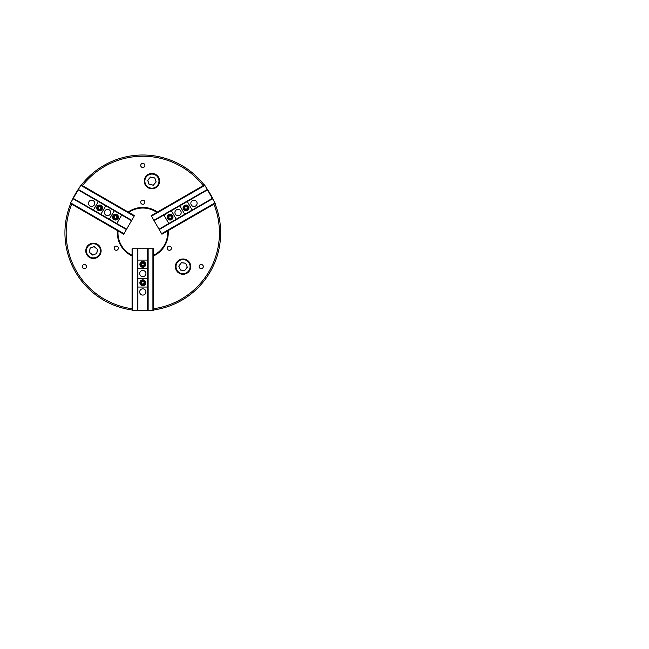 <?xml version="1.0" encoding="UTF-8"?>
<svg xmlns="http://www.w3.org/2000/svg" width="649" height="649" viewBox="0 0 649 649"><rect width="100%" height="100%" fill="white"/><g stroke="black" fill="none" stroke-linecap="round" stroke-linejoin="round"><path stroke-width="0.97" d="M93.432 258.497A7.666 7.666 0 0 0 100.068 247.001A7.666 7.666 0 0 0 86.796 247.001A7.666 7.666 0 0 0 93.432 258.497M116.252 250.279A2.085 2.085 0 0 0 118.061 247.147A2.085 2.085 0 0 0 114.451 247.147A2.085 2.085 0 0 0 116.252 250.279M84.402 268.67A2.085 2.085 0 0 0 86.203 265.538A2.085 2.085 0 0 0 82.593 265.538A2.085 2.085 0 0 0 84.402 268.67M117.461 230.622A25.441 25.441 0 0 0 132.072 255.933M71.723 204.216A76.631 76.631 0 0 0 132.072 308.746M118.045 230.963A24.832 24.832 0 0 0 132.072 255.26M151.923 188.786A7.666 7.666 0 0 0 158.567 177.291A7.666 7.666 0 0 0 145.287 177.291A7.666 7.666 0 0 0 151.923 188.786M144.605 201.166A2.085 2.085 0 0 1 142.804 204.297A2.085 2.085 0 0 1 140.995 201.166A2.085 2.085 0 0 1 144.605 201.166M144.605 164.384A2.085 2.085 0 0 1 142.804 167.515A2.085 2.085 0 0 1 140.995 164.384A2.085 2.085 0 0 1 144.605 164.384M128.186 212.036A25.441 25.441 0 0 1 157.415 212.036L156.831 212.377A24.832 24.832 0 0 0 128.778 212.377L125.59 210.536M82.455 185.63A76.631 76.631 0 0 1 203.153 185.63L204.224 185.014A77.864 77.864 0 0 0 81.385 185.014L82.455 185.63M183.05 274.3A7.666 7.666 0 0 0 189.686 262.804A7.666 7.666 0 0 0 176.414 262.804A7.666 7.666 0 0 0 183.05 274.3M171.158 247.147A2.085 2.085 0 0 0 167.547 247.147A2.085 2.085 0 0 0 169.348 250.279A2.085 2.085 0 0 0 171.158 247.147M203.007 265.538A2.085 2.085 0 0 0 199.397 265.538A2.085 2.085 0 0 0 201.206 268.67A2.085 2.085 0 0 0 203.007 265.538M153.529 255.933A25.441 25.441 0 0 0 168.148 230.622L167.556 230.963A24.832 24.832 0 0 1 153.529 255.26M214.957 203.599A77.864 77.864 0 0 1 153.529 309.987L153.529 308.746A76.631 76.631 0 0 0 213.878 204.216M206.074 187.488A77.864 77.864 0 0 1 213.74 200.76M135.138 310.344A77.864 77.864 0 0 0 150.463 310.344M70.652 203.599A77.864 77.864 0 0 0 132.072 309.987M71.869 200.76A77.864 77.864 0 0 1 79.535 187.488M172.772 161.009L172.099 160.725M65.581 242.84L65.679 243.562M190.052 294.751L190.628 294.305M152.288 155.582L149.7 155.314M152.921 248.737L137.896 248.737L137.896 278.47L147.704 278.47L147.704 310.344L153.529 310.344L153.529 248.737L152.921 248.737L152.921 310.344M137.896 278.47L137.896 310.344L132.072 310.344L132.072 248.737L132.688 248.737L132.688 310.344M137.896 260.079L147.704 260.079L147.704 278.47M142.804 276.693A3.123 3.123 0 0 0 145.514 272.004A3.123 3.123 0 0 0 140.095 272.004A3.123 3.123 0 0 0 142.804 276.693M142.804 262.95L141.579 263.656L141.579 265.076L142.804 265.782L144.029 265.076L144.029 263.656L142.804 262.95M142.804 266.974A2.604 2.604 0 0 0 145.06 263.064A2.604 2.604 0 0 0 140.549 263.064A2.604 2.604 0 0 0 142.804 266.974M142.804 266.439A2.077 2.077 0 0 0 144.597 263.332A2.077 2.077 0 0 0 141.003 263.332A2.077 2.077 0 0 0 142.804 266.439M137.896 268.662L147.704 268.662M142.804 267.283A2.912 2.912 0 0 0 145.327 262.91A2.912 2.912 0 0 0 140.281 262.91A2.912 2.912 0 0 0 142.804 267.283M137.896 248.737L137.466 248.737L137.466 310.344M137.466 248.737L132.688 248.737M142.804 295.084A3.123 3.123 0 0 0 145.514 290.395A3.123 3.123 0 0 0 140.095 290.395A3.123 3.123 0 0 0 142.804 295.084M148.134 248.737L148.134 310.344M147.704 310.344L137.896 310.344M147.704 248.737L147.704 260.079M137.896 287.053L147.704 287.053M142.804 285.674A2.912 2.912 0 0 0 145.327 281.301A2.912 2.912 0 0 0 140.281 281.301A2.912 2.912 0 0 0 142.804 285.674M142.804 281.341L141.579 282.055L141.579 283.467L142.804 284.173L144.029 283.467L144.029 282.055L142.804 281.341M142.804 285.365A2.604 2.604 0 0 0 145.06 281.455A2.604 2.604 0 0 0 140.549 281.455A2.604 2.604 0 0 0 142.804 285.365M142.804 284.838A2.077 2.077 0 0 0 144.597 281.723A2.077 2.077 0 0 0 141.003 281.723A2.077 2.077 0 0 0 142.804 284.838M124 233.689L131.512 220.684L105.763 205.814L100.855 214.308L73.248 198.375L70.335 203.413L123.699 234.224L124 233.689L70.644 202.886M105.763 205.814L78.156 189.873L81.068 184.835L134.424 215.638L134.116 216.174L80.76 185.363M121.688 215.014L116.788 223.507L100.855 214.308M104.846 210.949A3.123 3.123 0 0 0 107.556 215.646A3.123 3.123 0 0 0 110.265 210.949A3.123 3.123 0 0 0 104.846 210.949M116.747 217.821L116.747 216.409L115.522 215.695L114.297 216.409L114.297 217.821L115.522 218.526L116.747 217.821M113.267 215.809A2.604 2.604 0 0 0 115.522 219.719A2.604 2.604 0 0 0 117.777 215.809A2.604 2.604 0 0 0 113.267 215.809M113.721 216.076A2.077 2.077 0 0 0 115.522 219.192A2.077 2.077 0 0 0 117.315 216.076A2.077 2.077 0 0 0 113.721 216.076M114.256 210.722L109.357 219.216M112.999 215.655A2.912 2.912 0 0 0 115.522 220.027A2.912 2.912 0 0 0 118.045 215.655A2.912 2.912 0 0 0 112.999 215.655M131.512 220.684L131.731 220.311L78.367 189.508M131.731 220.311L134.116 216.174M88.921 201.758A3.123 3.123 0 0 0 91.631 206.447A3.123 3.123 0 0 0 94.34 201.758A3.123 3.123 0 0 0 88.921 201.758M126.393 229.551L73.037 198.74M73.248 198.375L78.156 189.873M126.612 229.178L116.788 223.507M98.332 201.523L93.424 210.016M97.074 206.463A2.912 2.912 0 0 0 99.597 210.828A2.912 2.912 0 0 0 102.112 206.463A2.912 2.912 0 0 0 97.074 206.463M100.822 208.629L100.822 207.209L99.597 206.504L98.364 207.209L98.364 208.629L99.597 209.335L100.822 208.629M97.334 206.617A2.604 2.604 0 0 0 99.597 210.527A2.604 2.604 0 0 0 101.852 206.617A2.604 2.604 0 0 0 97.334 206.617M97.796 206.885A2.077 2.077 0 0 0 99.597 209.992A2.077 2.077 0 0 0 101.39 206.885A2.077 2.077 0 0 0 97.796 206.885M151.485 216.174L158.997 229.178L168.821 223.507L184.746 214.308L179.846 205.814L207.453 189.873L204.54 184.835L151.185 215.638L151.485 216.174L204.849 185.363M184.746 214.308L212.353 198.375L215.265 203.413L161.909 234.224L161.601 233.689L214.965 202.886M168.821 223.507L163.913 215.014L179.846 205.814M180.755 210.949A3.123 3.123 0 0 0 175.344 210.949A3.123 3.123 0 0 0 178.045 215.646A3.123 3.123 0 0 0 180.755 210.949M168.862 217.821L170.087 218.526L171.312 217.821L171.312 216.409L170.087 215.695L168.862 216.409L168.862 217.821M172.342 215.809A2.604 2.604 0 0 0 167.831 215.809A2.604 2.604 0 0 0 170.087 219.719A2.604 2.604 0 0 0 172.342 215.809M171.88 216.076A2.077 2.077 0 0 0 168.286 216.076A2.077 2.077 0 0 0 170.087 219.192A2.077 2.077 0 0 0 171.88 216.076M176.252 219.216L171.352 210.722M172.61 215.655A2.912 2.912 0 0 0 167.564 215.655A2.912 2.912 0 0 0 170.087 220.027A2.912 2.912 0 0 0 172.61 215.655M158.997 229.178L159.216 229.551L212.572 198.74M159.216 229.551L161.601 233.689M196.688 201.758A3.123 3.123 0 0 0 191.268 201.758A3.123 3.123 0 0 0 193.978 206.447A3.123 3.123 0 0 0 196.688 201.758M153.878 220.311L207.234 189.508M207.453 189.873L212.353 198.375M154.097 220.684L163.913 215.014M192.185 210.016L187.277 201.523M188.535 206.463A2.912 2.912 0 0 0 183.489 206.463A2.912 2.912 0 0 0 186.012 210.828A2.912 2.912 0 0 0 188.535 206.463M184.787 208.629L186.012 209.335L187.237 208.629L187.237 207.209L186.012 206.504L184.787 207.209L184.787 208.629M188.267 206.617A2.604 2.604 0 0 0 183.756 206.617A2.604 2.604 0 0 0 186.012 210.527A2.604 2.604 0 0 0 188.267 206.617M187.812 206.885A2.077 2.077 0 0 0 184.219 206.885A2.077 2.077 0 0 0 186.012 209.992A2.077 2.077 0 0 0 187.812 206.885M185.63 263.267L187.334 267.193L185.63 263.267L181.42 262.715L178.84 266.09L180.471 270.008L184.681 270.56L187.261 267.185M187.334 267.193L184.681 270.56M184.705 270.625L180.422 270.065L178.767 266.082L181.42 262.715M181.395 262.65L185.679 263.21M187.52 260.801A7.358 7.358 0 0 0 177.209 262.164A7.358 7.358 0 0 0 178.58 272.483A7.358 7.358 0 0 0 188.891 271.112A7.358 7.358 0 0 0 187.52 260.801M187.334 261.044A7.05 7.05 0 0 0 176.057 265.725A7.05 7.05 0 0 0 185.752 273.148A7.05 7.05 0 0 0 187.334 261.044M156.093 181.955L153.31 185.216L156.093 181.955L154.73 177.931L150.568 177.096L147.761 180.292L149.124 184.316L153.286 185.143M153.31 185.216L149.124 184.316M149.075 184.365L147.696 180.276L150.544 177.031L154.73 177.931M154.778 177.883L156.158 181.971M159.143 182.572A7.358 7.358 0 0 0 153.375 173.908A7.358 7.358 0 0 0 144.711 179.676A7.358 7.358 0 0 0 150.479 188.34A7.358 7.358 0 0 0 159.143 182.572M158.843 182.507A7.05 7.05 0 0 0 149.668 174.443A7.05 7.05 0 0 0 147.266 186.417A7.05 7.05 0 0 0 158.843 182.507M96.717 253.532L92.734 255.098L96.717 253.532L97.407 249.338L94.121 246.644L90.146 248.145L89.457 252.331L92.742 255.025M92.734 255.098L89.457 252.331M89.392 252.356L90.089 248.096L94.129 246.571L97.407 249.338M97.472 249.313L96.774 253.572M99.119 255.495A7.358 7.358 0 0 0 98.096 245.144A7.358 7.358 0 0 0 87.745 246.174A7.358 7.358 0 0 0 88.767 256.525A7.358 7.358 0 0 0 99.119 255.495M98.883 255.308A7.05 7.05 0 0 0 94.576 243.878A7.05 7.05 0 0 0 86.836 253.321A7.05 7.05 0 0 0 98.883 255.308"/></g></svg>
